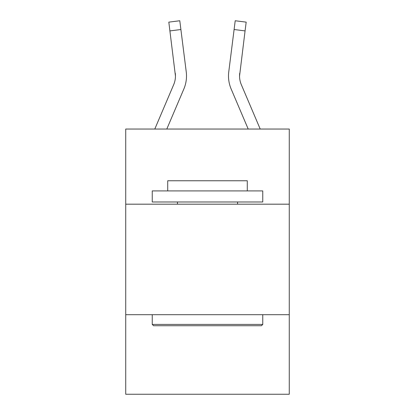<?xml version="1.0" encoding="UTF-8"?>
<svg xmlns="http://www.w3.org/2000/svg" width="415" height="415" viewBox="0 0 415 415"><rect width="100%" height="100%" fill="white"/><g stroke="black" fill="none" stroke-linecap="round" stroke-linejoin="round"><path stroke-width="0.62" d="M289.271 204.185L289.271 129.044L125.729 129.044L125.729 204.185L289.271 204.185L289.271 394.25L125.729 394.25L125.729 204.185M289.271 314.689L125.729 314.689M175.452 76.038L175.28 73.232A22.099 22.099 -40.6 0 1 173.688 84.66L154.79 129.044L173.688 84.66A22.099 22.099 -37.6 0 0 175.452 76.044L168.822 22.135L179.788 20.75L180.893 29.522L169.932 30.907M186.465 77.61L186.506 76.261L186.465 77.61M166.799 129.044L183.855 88.986A33.153 33.153 -40.6 0 0 186.242 71.847L180.893 29.522M248.201 129.044L231.145 88.986A33.153 33.153 40.6 0 1 228.758 71.847L235.212 20.75L246.178 22.135L235.212 20.75L246.178 22.135L235.212 20.75L246.178 22.135L235.212 20.75L246.178 22.135L235.212 20.75L246.178 22.135L245.068 30.907L234.107 29.522M260.21 129.044L241.312 84.66A22.099 22.099 40.6 0 1 239.548 76.038L245.068 30.907M239.548 76.044L239.72 73.232A22.099 22.099 40.6 0 0 241.312 84.66A22.099 22.099 40.6 0 1 239.548 76.038A22.099 22.099 40.6 0 0 241.312 84.66M186.506 75.987L186.465 77.621L186.506 75.987M186.076 70.519L186.242 71.847M168.822 22.135L179.788 20.75M228.494 75.987L228.535 77.621L228.494 75.987M228.758 71.847L228.924 70.519M153.576 325.739L152.248 324.411L262.752 324.411L261.424 325.739L153.576 325.739M262.752 190.926L262.752 201.975L152.248 201.975L152.248 190.926L262.752 190.926M167.717 190.926L167.717 180.758L247.283 180.758L247.283 190.926M262.752 314.689L262.752 324.411M152.248 314.689L152.248 324.411M237.556 201.975L237.556 204.185M177.444 201.975L177.444 204.185M246.178 22.135L235.212 20.75"/></g></svg>
